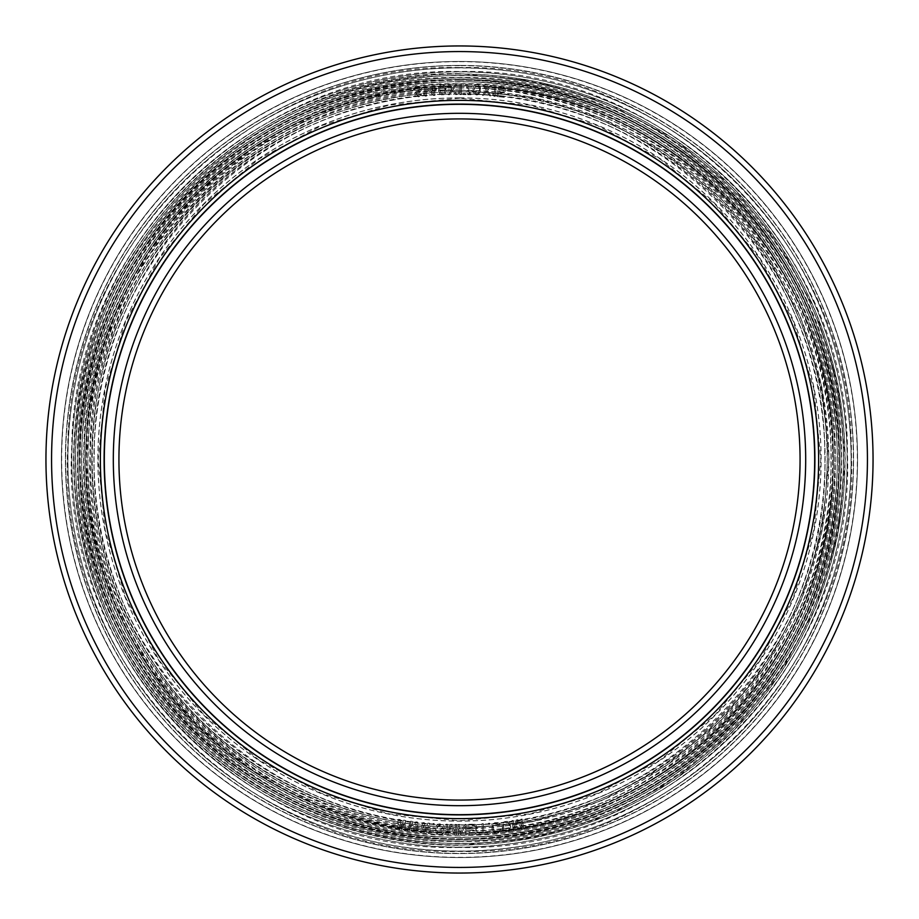 <?xml version="1.0" encoding="UTF-8"?>
<svg xmlns="http://www.w3.org/2000/svg" width="919" height="919" viewBox="0 0 919 919"><rect width="100%" height="100%" fill="white"/><g stroke="black" fill="none" stroke-linecap="round" stroke-linejoin="round"><path stroke-width="0.69" stroke-dasharray="4.59 3.45" d="M423.854 94.76L423.693 92.991L425.141 94.416L424.325 85.8L425.623 85.674L426.6 96.058L425.302 96.185L423.854 94.76L423.693 92.991L425.141 94.416L424.325 85.8L425.623 85.674L426.6 96.058L425.302 96.185L423.854 94.76M459.5 65.41A394.09 394.09 0 0 1 853.59 459.5A394.09 394.09 0 0 1 459.5 853.59A394.09 394.09 0 0 1 65.41 459.5A394.09 394.09 0 0 1 459.5 65.41A394.09 394.09 0 0 0 65.41 459.5A394.09 394.09 0 0 0 459.5 853.59A394.09 394.09 0 0 0 853.59 459.5A394.09 394.09 0 0 0 459.5 65.41A394.09 394.09 0 0 1 853.59 459.5A394.09 394.09 0 0 1 459.5 853.59A394.09 394.09 0 0 1 65.41 459.5A394.09 394.09 0 0 1 459.5 65.41M459.5 113.313A346.187 346.187 0 0 0 113.313 459.5A346.187 346.187 0 0 0 459.5 805.687A346.187 346.187 0 0 0 805.687 459.5A346.187 346.187 0 0 0 459.5 113.313M400.293 819.587L400.684 828.191L403.728 820.139L405.44 820.414L405.52 830.994L404.234 830.787L404.199 822.689L401.224 830.305L399.501 830.029L399.041 821.862L396.503 829.558L395.204 829.352L398.57 819.311L400.293 819.587L400.684 828.191L403.728 820.139L405.44 820.414L405.52 830.994L404.234 830.787L404.199 822.689L401.224 830.305L399.501 830.029L399.041 821.862L396.503 829.558L395.204 829.352L398.57 819.311L400.293 819.587M420.052 94.255L421.35 94.106L421.201 94.795L418.811 96.851L414.963 95.725L414.664 93.083L416.238 91.555L419.213 90.774L420.098 88.89L418.892 87.902L416.273 87.983L414.722 89.717L413.424 89.867L414.067 87.787L417.846 86.455L420.833 87.684L421.488 89.625L420.397 91.532L416.008 93.37L416.215 95.139L417.582 95.656L421.35 94.106L420.661 95.748L418.811 96.851L414.963 95.725L414.664 93.083L416.238 91.555L419.213 90.774L420.098 88.89L418.892 87.902L416.273 87.983L414.722 89.717L413.424 89.867L415.066 86.995L419.868 86.903L421.361 88.523L421.166 90.556L419.581 92.072L416.606 92.853L415.87 94.06L417.582 95.656L420.052 94.255M434.836 95.404L433.538 95.507L427.886 89.913L427.794 88.58L432.998 88.19L432.769 85.099L434.067 84.996L434.296 88.098L436.468 87.937L436.571 89.269L434.4 89.43L434.836 95.404L433.538 95.507L427.886 89.913L427.794 88.58L432.998 88.19L432.769 85.099L434.067 84.996L434.296 88.098L436.468 87.937L436.571 89.269L434.4 89.43L434.836 95.404M410.609 821.149L412.332 821.368L413.01 829.949L415.79 821.793L417.513 822.011L417.938 832.591L416.652 832.419L416.353 824.332L413.63 832.04L411.896 831.833L411.172 823.677L408.875 831.454L407.588 831.281L410.609 821.149L412.332 821.368L413.01 829.949L415.79 821.793L417.513 822.011L417.938 832.591L416.652 832.419L416.353 824.332L413.63 832.04L411.896 831.833L411.172 823.677L408.875 831.454L407.588 831.281L410.609 821.149M422.706 822.574L424.44 822.735L425.394 831.293L427.898 823.056L429.632 823.217L430.414 833.763L429.116 833.648L428.541 825.561L426.083 833.372L424.348 833.211L423.349 825.09L421.316 832.936L420.017 832.809L422.706 822.574L424.44 822.735L425.394 831.293L427.898 823.056L429.632 823.217L430.414 833.763L429.116 833.648L428.541 825.561L426.083 833.372L424.348 833.211L423.349 825.09L421.316 832.936L420.017 832.809L422.706 822.574M433.102 823.47L434.193 823.539L434.113 824.653L433.021 824.573L433.102 823.47L434.193 823.539L434.113 824.653L433.021 824.573L433.102 823.47M444.095 825.676L444.084 829.903L440.833 829.719L440.902 828.398L442.855 828.501L442.131 825.572L437.766 825.779L436.858 830.627L438.053 832.694L440.867 833.062L443.98 831.89L443.705 832.993L440.798 834.395L436.927 833.522L435.56 830.558L436.491 825.273L439.397 823.872L442.43 824.251L444.095 825.676L444.084 829.903L440.833 829.719L440.902 828.398L442.855 828.501L442.131 825.572L439.328 825.193L437.306 826.422L437.433 832.212L440.867 833.062L443.98 831.89L442.786 833.832L440.798 834.395L437.766 834.015L436.1 832.591L436.008 826.135L437.41 824.423L439.397 823.872L442.43 824.251L444.095 825.676M455.077 832.625L455.261 824.412L456.559 824.446L456.329 834.877L454.377 834.831L451.321 825.434L447.852 834.693L445.899 834.647L446.129 824.217L447.438 824.24L447.254 832.453L450.482 824.309L452.217 824.343L455.077 832.625L455.261 824.412L456.559 824.446L456.329 834.877L454.377 834.831L451.321 825.434L447.852 834.693L445.899 834.647L446.129 824.217L447.438 824.24L447.254 832.453L450.482 824.309L452.217 824.343L455.077 832.625M476.111 829.616L477.076 832.017L475.41 834.303L469.115 834.751L468.736 824.32L475.054 824.32L476.628 825.813L476.915 827.582L475.674 829.409L477.041 831.132L476.26 833.602L474.33 834.567L469.115 834.751L468.736 824.32L473.951 824.136L475.95 824.952L476.915 827.582L476.111 829.616M459.603 824.435L459.684 833.533L465.048 824.389L467.001 824.366L467.093 834.808L465.784 834.82L465.715 825.94L460.35 834.866L458.397 834.877L458.305 824.446L459.603 824.435L459.684 833.533L465.048 824.389L467.001 824.366L467.093 834.808L465.784 834.82L465.715 825.94L460.35 834.866L458.397 834.877L458.305 824.446L459.603 824.435M482.578 833.039L481.993 823.723L483.291 823.642L483.888 832.947L487.357 832.729L487.426 833.843L479.178 834.36L479.109 833.257L482.578 833.039L481.993 823.723L483.291 823.642L483.888 832.947L487.357 832.729L487.426 833.843L479.178 834.36L479.109 833.257L482.578 833.039M488.494 823.263L489.586 823.183L489.678 824.286L488.586 824.377L488.494 823.263L489.586 823.183L489.678 824.286L488.586 824.377L488.494 823.263M499.695 823.78L500.016 824.871L496.857 823.849L494.066 824.343L492.963 826.457L494.1 831.258L497.627 831.58L500.522 829.949L500.418 831.075L497.753 832.901L493.802 832.625L491.998 829.903L492.124 824.538L494.778 822.712L497.834 822.631L499.695 823.78L500.016 824.871L494.916 824.033L493.101 825.561L494.1 831.258L497.627 831.58L500.522 829.949L499.637 832.051L495.812 833.096L493.802 832.625L492.32 830.994L492.124 824.538L494.778 822.712L497.834 822.631L499.695 823.78M509.666 822.539L510.987 827.743L510.596 829.811L507.989 831.718L504.232 831.523L502.36 828.846L502.325 823.481L503.888 821.942L506.668 821.356L509.666 822.539L510.918 828.881L509.838 830.799L507.989 831.718L505.151 831.856L503.256 830.753L502.015 824.423L503.084 822.494L504.933 821.586L507.77 821.448L509.666 822.539M517.856 819.725L522.153 827.364L520.855 819.243L522.141 819.036L523.796 829.352L521.854 829.65L517.167 820.954L515.41 830.684L513.48 830.994L511.837 820.69L513.124 820.483L514.422 828.593L516.133 820.001L517.856 819.725L522.153 827.364L520.855 819.243L522.141 819.036L523.796 829.352L521.854 829.65L517.167 820.954L515.41 830.684L513.48 830.994L511.837 820.69L513.124 820.483L514.422 828.593L516.133 820.001L517.856 819.725M438.547 90.935L438.627 87.822L439.822 85.536L442.177 84.548L445.29 85.949L446.37 90.579L445.003 93.968L441.338 94.806L439.546 93.554L438.547 90.935L439.202 86.237L440.879 84.824L443.486 84.709L446.014 87.477L445.623 93.278L443.946 94.691L441.338 94.806L439.546 93.554L438.547 90.935M452.539 88.431L455.502 84.146L456.8 84.123L453.205 89.522L456.996 94.565L455.698 94.588L452.573 90.43L449.609 94.703L448.3 94.726L451.907 89.545L448.104 84.295L449.414 84.261L452.539 88.431L455.502 84.146L456.8 84.123L453.205 89.522L456.996 94.565L455.698 94.588L452.573 90.43L449.609 94.703L448.3 94.726L451.907 89.545L448.104 84.295L449.414 84.261L452.539 88.431M460.063 84.146L461.361 84.146L461.349 94.588L460.04 94.577L458.742 93.026L458.742 91.245L460.051 92.808L460.063 84.146L461.361 84.146L461.349 94.588L460.04 94.577L458.742 93.026L458.742 91.245L460.051 92.808L460.063 84.146M466.783 84.215L470.919 94.737L463.084 94.577L463.107 93.462L469.632 93.6L465.473 84.18L466.783 84.215L470.919 94.737L463.084 94.577L463.107 93.462L469.632 93.6L465.473 84.18L466.783 84.215M478.339 84.835L480.603 87.833L480.396 92.049L477.88 94.818L475.272 94.691L473.205 92.371L472.94 88.58L473.94 85.961L475.743 84.709L478.339 84.835L480.017 86.248L480.396 92.049L478.994 94.209L476.559 94.979L474.215 93.979L473.205 92.371L472.94 88.58L473.94 85.961L475.743 84.709L478.339 84.835M487.013 89.384L490.355 85.398L491.654 85.501L487.575 90.533L490.884 95.909L489.586 95.806L486.863 91.372L483.509 95.358L482.211 95.266L486.277 90.441L482.98 84.858L484.29 84.95L487.013 89.384L490.355 85.398L491.654 85.501L487.575 90.533L490.884 95.909L489.586 95.806L486.863 91.372L483.509 95.358L482.211 95.266L486.277 90.441L482.98 84.858L484.29 84.95L487.013 89.384M494.893 85.812L496.203 85.938L495.215 96.334L493.917 96.208L492.756 94.531L492.929 92.762L494.077 94.439L494.893 85.812L496.203 85.938L495.215 96.334L493.917 96.208L492.756 94.531L492.929 92.762L494.077 94.439L494.893 85.812M499.109 90.924L500.74 92.003L502.923 92.026L504.474 89.97L502.544 87.73L497.822 88.764L499.109 87.121L502.67 86.627L504.726 87.764L505.576 89.867L504.922 91.808L501.912 93.256L498.557 91.98L498.155 95.507L504.416 96.219L504.29 97.322L496.949 96.484L497.604 90.751L502.038 92.153L504.428 90.407L503.382 88.052L500.35 87.707L499.12 88.913L497.822 88.764L498.362 87.925L501.372 86.489L504.726 87.764L505.576 89.867L504.922 91.808L501.912 93.256L498.557 91.98L498.155 95.507L504.416 96.219L504.29 97.322L496.949 96.484L497.604 90.751L499.109 90.924M475.594 827.41L474.882 825.653L470.091 825.607L470.218 828.938L474.985 828.547L475.571 826.744L474.227 825.457L470.091 825.607L470.218 828.938L474.342 828.789L475.594 827.41M470.379 833.372L475.146 832.982L475.502 830.742L470.264 830.271L470.379 833.372L474.503 833.223L475.743 831.408L474.388 830.121L470.264 830.271L470.379 833.372M505.197 830.5L507.816 830.397L509.586 828.823L509.275 824.607L507.725 822.792L503.681 823.757L503.658 828.685L504.497 830.144L506.093 830.615L508.655 830.064L509.586 828.823L508.942 823.757L507.725 822.792L505.105 822.907L503.681 823.757L503.233 825.377L503.98 829.535L505.197 830.5M429.414 89.798L433.412 93.727L433.09 89.522L429.414 89.798L433.412 93.727L433.09 89.522L429.414 89.798M439.558 89.109L440.833 93.278L442.602 93.864L444.314 93.118L445.198 88.844L443.992 86.237L441.143 85.926L439.558 89.109L440.833 93.278L443.682 93.589L445.267 90.407L443.992 86.237L441.143 85.926L439.558 89.109M473.951 90.407L475.537 93.6L478.385 93.29L479.672 89.12L478.707 86.409L475.904 85.835L474.02 88.856L474.905 93.118L476.616 93.864L478.385 93.29L479.672 89.12L478.075 85.938L475.226 86.248L473.951 90.407M459.5 104.329A355.171 355.171 0 0 0 104.329 459.5A355.171 355.171 0 0 0 459.5 814.671A355.171 355.171 0 0 0 814.671 459.5A355.171 355.171 0 0 0 459.5 104.329M459.5 118.93A340.57 340.57 0 0 0 118.93 459.5A340.57 340.57 0 0 0 459.5 800.07A340.57 340.57 0 0 0 800.07 459.5A340.57 340.57 0 0 0 459.5 118.93M459.5 61.447A398.053 398.053 0 0 0 61.447 459.5A398.053 398.053 0 0 0 459.5 857.553A398.053 398.053 0 0 0 857.553 459.5A398.053 398.053 0 0 0 459.5 61.447A398.053 398.053 0 0 1 857.553 459.5A398.053 398.053 0 0 1 459.5 857.553A398.053 398.053 0 0 1 61.447 459.5A398.053 398.053 0 0 1 459.5 61.447M459.5 51.567A407.933 407.933 0 0 1 867.433 459.5A407.933 407.933 0 0 1 459.5 867.433A407.933 407.933 0 0 1 51.567 459.5A407.933 407.933 0 0 1 459.5 51.567M459.5 45.95A413.55 413.55 0 0 1 873.05 459.5A413.55 413.55 0 0 1 459.5 873.05A413.55 413.55 0 0 1 45.95 459.5A413.55 413.55 0 0 1 459.5 45.95M459.5 100.366A359.134 359.134 0 0 0 100.366 459.5A359.134 359.134 0 0 0 459.5 818.634A359.134 359.134 0 0 0 818.634 459.5A359.134 359.134 0 0 0 459.5 100.366A359.134 359.134 0 0 1 818.634 459.5A359.134 359.134 0 0 1 459.5 818.634A359.134 359.134 0 0 1 100.366 459.5A359.134 359.134 0 0 1 459.5 100.366M459.5 65.64A393.86 393.86 0 0 0 65.64 459.5A393.86 393.86 0 0 0 459.5 853.36A393.86 393.86 0 0 0 853.36 459.5A393.86 393.86 0 0 0 459.5 65.64M459.5 79.574A379.926 379.926 0 0 1 839.426 459.5A379.926 379.926 0 0 1 459.5 839.426A379.926 379.926 0 0 1 79.574 459.5A379.926 379.926 0 0 1 459.5 79.574M459.5 79.459A380.041 380.041 0 0 0 79.459 459.5A380.041 380.041 0 0 0 459.5 839.541A380.041 380.041 0 0 0 839.541 459.5A380.041 380.041 0 0 0 459.5 79.459M459.5 71.889A387.611 387.611 0 0 1 847.111 459.5A387.611 387.611 0 0 1 459.5 847.111A387.611 387.611 0 0 1 71.889 459.5A387.611 387.611 0 0 1 459.5 71.889M459.5 71.774A387.726 387.726 0 0 0 71.774 459.5A387.726 387.726 0 0 0 459.5 847.226A387.726 387.726 0 0 0 847.226 459.5A387.726 387.726 0 0 0 459.5 71.774M459.5 85.708A373.792 373.792 0 0 1 833.292 459.5A373.792 373.792 0 0 1 459.5 833.292A373.792 373.792 0 0 1 85.708 459.5A373.792 373.792 0 0 1 459.5 85.708M459.5 85.582A373.918 373.918 0 0 0 85.582 459.5A373.918 373.918 0 0 0 459.5 833.418A373.918 373.918 0 0 0 833.418 459.5A373.918 373.918 0 0 0 459.5 85.582M459.5 78.023A381.477 381.477 0 0 1 840.977 459.5A381.477 381.477 0 0 1 459.5 840.977A381.477 381.477 0 0 1 78.023 459.5A381.477 381.477 0 0 1 459.5 78.023M459.5 77.908A381.592 381.592 0 0 0 77.908 459.5A381.592 381.592 0 0 0 459.5 841.092A381.592 381.592 0 0 0 841.092 459.5A381.592 381.592 0 0 0 459.5 77.908M459.5 91.843A367.657 367.657 0 0 1 827.157 459.5A367.657 367.657 0 0 1 459.5 827.157A367.657 367.657 0 0 1 91.843 459.5A367.657 367.657 0 0 1 459.5 91.843M459.5 91.716A367.784 367.784 0 0 0 91.716 459.5A367.784 367.784 0 0 0 459.5 827.284A367.784 367.784 0 0 0 827.284 459.5A367.784 367.784 0 0 0 459.5 91.716M459.5 84.157A375.343 375.343 0 0 1 834.843 459.5A375.343 375.343 0 0 1 459.5 834.843A375.343 375.343 0 0 1 84.157 459.5A375.343 375.343 0 0 1 459.5 84.157M459.5 84.043A375.457 375.457 0 0 0 84.043 459.5A375.457 375.457 0 0 0 459.5 834.957A375.457 375.457 0 0 0 834.957 459.5A375.457 375.457 0 0 0 459.5 84.043M459.5 97.965A361.535 361.535 0 0 1 821.035 459.5A361.535 361.535 0 0 1 459.5 821.035A361.535 361.535 0 0 1 97.965 459.5A361.535 361.535 0 0 1 459.5 97.965M459.5 97.851A361.649 361.649 0 0 0 97.851 459.5A361.649 361.649 0 0 0 459.5 821.149A361.649 361.649 0 0 0 821.149 459.5A361.649 361.649 0 0 0 459.5 97.851M459.5 90.292A369.208 369.208 0 0 1 828.708 459.5A369.208 369.208 0 0 1 459.5 828.708A369.208 369.208 0 0 1 90.292 459.5A369.208 369.208 0 0 1 459.5 90.292M459.5 90.177A369.323 369.323 0 0 0 90.177 459.5A369.323 369.323 0 0 0 459.5 828.823A369.323 369.323 0 0 0 828.823 459.5A369.323 369.323 0 0 0 459.5 90.177M459.5 87.868A371.632 371.632 0 0 1 831.132 459.5A371.632 371.632 0 0 1 459.5 831.132A371.632 371.632 0 0 1 87.868 459.5A371.632 371.632 0 0 1 459.5 87.868M459.5 73.934A385.566 385.566 0 0 1 845.066 459.5A385.566 385.566 0 0 1 459.5 845.066A385.566 385.566 0 0 1 73.934 459.5A385.566 385.566 0 0 1 459.5 73.934M459.5 74.06A385.44 385.44 0 0 0 74.06 459.5A385.44 385.44 0 0 0 459.5 844.94A385.44 385.44 0 0 0 844.94 459.5A385.44 385.44 0 0 0 459.5 74.06M459.5 81.619A377.881 377.881 0 0 1 837.381 459.5A377.881 377.881 0 0 1 459.5 837.381A377.881 377.881 0 0 1 81.619 459.5A377.881 377.881 0 0 1 459.5 81.619M459.5 81.734A377.766 377.766 0 0 0 81.734 459.5A377.766 377.766 0 0 0 459.5 837.266A377.766 377.766 0 0 0 837.266 459.5A377.766 377.766 0 0 0 459.5 81.734M459.5 67.811A391.689 391.689 0 0 1 851.189 459.5A391.689 391.689 0 0 1 459.5 851.189A391.689 391.689 0 0 1 67.811 459.5A391.689 391.689 0 0 1 459.5 67.811M459.5 67.926A391.574 391.574 0 0 0 67.926 459.5A391.574 391.574 0 0 0 459.5 851.074A391.574 391.574 0 0 0 851.074 459.5A391.574 391.574 0 0 0 459.5 67.926M459.5 75.484A384.016 384.016 0 0 1 843.516 459.5A384.016 384.016 0 0 1 459.5 843.516A384.016 384.016 0 0 1 75.484 459.5A384.016 384.016 0 0 1 459.5 75.484M459.5 75.599A383.901 383.901 0 0 0 75.599 459.5A383.901 383.901 0 0 0 459.5 843.401A383.901 383.901 0 0 0 843.401 459.5A383.901 383.901 0 0 0 459.5 75.599M459.5 61.676A397.824 397.824 0 0 1 857.324 459.5A397.824 397.824 0 0 1 459.5 857.324A397.824 397.824 0 0 1 61.676 459.5A397.824 397.824 0 0 1 459.5 61.676M459.5 100.137A359.363 359.363 0 0 0 100.137 459.5A359.363 359.363 0 0 0 459.5 818.863A359.363 359.363 0 0 0 818.863 459.5A359.363 359.363 0 0 0 459.5 100.137M459.5 86.202A373.298 373.298 0 0 1 832.798 459.5A373.298 373.298 0 0 1 459.5 832.798A373.298 373.298 0 0 1 86.202 459.5A373.298 373.298 0 0 1 459.5 86.202M459.5 86.317A373.183 373.183 0 0 0 86.317 459.5A373.183 373.183 0 0 0 459.5 832.683A373.183 373.183 0 0 0 832.683 459.5A373.183 373.183 0 0 0 459.5 86.317M459.5 93.876A365.624 365.624 0 0 1 825.124 459.5A365.624 365.624 0 0 1 459.5 825.124A365.624 365.624 0 0 1 93.876 459.5A365.624 365.624 0 0 1 459.5 93.876M459.5 94.002A365.498 365.498 0 0 0 94.002 459.5A365.498 365.498 0 0 0 459.5 824.998A365.498 365.498 0 0 0 824.998 459.5A365.498 365.498 0 0 0 459.5 94.002M459.5 80.068A379.432 379.432 0 0 1 838.932 459.5A379.432 379.432 0 0 1 459.5 838.932A379.432 379.432 0 0 1 80.068 459.5A379.432 379.432 0 0 1 459.5 80.068M459.5 80.183A379.317 379.317 0 0 0 80.183 459.5A379.317 379.317 0 0 0 459.5 838.817A379.317 379.317 0 0 0 838.817 459.5A379.317 379.317 0 0 0 459.5 80.183M459.5 87.753A371.747 371.747 0 0 1 831.247 459.5A371.747 371.747 0 0 1 459.5 831.247A371.747 371.747 0 0 1 87.753 459.5A371.747 371.747 0 0 1 459.5 87.753M459.5 79.804C254.425 74.393 71.222 260.502 79.85 465.462C77.954 666.229 258.79 844.251 459.5 839.196C643.013 842.964 813.281 695.212 835.405 512.997C850.144 412.528 822.103 306.751 759.519 226.786C689.227 135.001 575.099 79.091 459.5 79.804M459.5 847.456C247.716 853.177 59.367 658.808 71.739 447.312C73.118 244.397 256.642 66.559 459.5 71.544C664.575 66.375 849.351 248.268 847.41 453.412C856.232 662.829 669.043 852.981 459.5 847.456M459.5 85.938C262.03 80.964 84.111 256.102 85.984 453.63C77.495 655.293 257.734 838.392 459.5 833.062C661.266 838.381 841.505 655.293 833.016 453.63C834.889 256.102 656.97 80.964 459.5 85.938M459.5 841.322C255.471 846.583 72.417 663.529 77.678 459.5C72.417 255.471 255.471 72.417 459.5 77.678C663.529 72.417 846.583 255.471 841.322 459.5C846.583 663.529 663.529 846.583 459.5 841.322M459.5 92.072C281.915 88.419 117.138 231.404 95.737 407.726C84.238 494.847 101.067 576.098 146.213 651.479C210.899 759.083 333.965 827.996 459.5 826.928C649.526 831.488 822.126 666.838 826.526 476.812C841.666 274.586 662.208 86.478 459.5 92.072M459.5 835.187C256.585 840.552 75.312 656.407 83.859 453.595C81.975 254.954 260.904 78.804 459.5 83.813C660.256 78.632 840.368 258.744 835.187 459.5C840.368 660.256 660.256 840.368 459.5 835.187M459.5 98.207L389.013 105.145L321.236 125.708L258.767 159.09L204.018 204.018L159.09 258.779L125.708 321.236L105.145 389.013L98.207 459.5L105.145 529.987L125.708 597.764L159.09 660.221L204.018 714.982L258.767 759.91L321.236 793.292L389.013 813.855L459.5 820.793L529.987 813.855L597.764 793.292L660.221 759.91L714.982 714.982L759.91 660.221L793.292 597.764L813.855 529.987L820.793 459.5L813.855 389.013L793.292 321.236L759.91 258.767L714.982 204.018L660.221 159.09L597.764 125.708L529.987 105.145L459.5 98.207M459.5 829.064C259.893 834.326 81.584 653.191 89.982 453.699C88.132 258.285 264.144 85.019 459.5 89.936L531.596 97.035L600.923 118.069L664.816 152.221L720.818 198.182L766.779 254.184L800.931 318.077L821.965 387.404L829.064 459.5L821.954 531.596L800.931 600.923L766.779 664.816L720.818 720.818L664.816 766.779L600.923 800.931L531.596 821.965L459.5 829.064M459.5 73.704C268.704 69.568 92.865 227.073 76.036 417.169C62.963 529.781 103.1 647.01 182.456 727.974C253.931 802.379 356.331 845.733 459.5 845.296L534.766 837.887L607.137 815.923L673.834 780.277L732.305 732.294L780.277 673.834L815.923 607.137L837.887 534.766L845.296 459.5L837.887 384.234L815.923 311.863L780.277 245.166L732.294 186.706L673.834 138.723L607.137 103.077L534.766 81.113L459.5 73.704M459.5 837.037C255.597 842.413 73.428 657.372 82.009 453.572C80.125 253.954 259.928 76.943 459.5 81.963C661.232 76.771 842.229 257.768 837.037 459.5C842.229 661.232 661.232 842.229 459.5 837.037M459.5 67.569C254.563 62.538 69.166 242.202 67.765 447.185C55.278 660.853 245.557 857.209 459.5 851.431C671.18 857.013 860.287 664.908 851.373 453.343C853.337 246.108 666.677 62.354 459.5 67.569M459.5 843.16C256.688 848.271 73.957 668.389 75.886 465.531C67.156 258.411 252.277 70.372 459.5 75.84C664.517 70.545 848.455 254.494 843.16 459.5C848.455 664.506 664.506 848.455 459.5 843.16M459.5 85.972L386.623 93.152L316.561 114.404L251.978 148.924L195.379 195.379L148.924 251.978L114.404 316.561L93.152 386.623L85.972 459.5L93.152 532.377L114.404 602.439L148.924 667.022L195.379 723.621L251.978 770.076L316.561 804.596L386.623 825.848L459.5 833.028C656.959 838.002 834.854 662.875 832.982 465.37C841.482 263.73 661.243 80.642 459.5 85.972M459.5 824.768C262.214 829.972 85.972 650.939 94.278 453.768C92.451 260.628 266.418 89.373 459.5 94.232C652.582 89.373 826.549 260.628 824.722 453.768C833.028 650.939 656.786 829.972 459.5 824.768M459.5 79.838C250.048 74.048 64.617 268.44 80.263 477.386C84.801 673.742 263.144 843.872 459.5 839.162C660.198 844.216 841.023 666.206 839.116 465.462C847.743 260.514 664.563 74.428 459.5 79.838M459.5 830.902C258.905 836.198 79.7 654.156 88.144 453.664C86.283 257.286 263.167 83.158 459.5 88.098C657.958 82.986 836.014 261.042 830.902 459.5C836.014 657.958 657.958 836.014 459.5 830.902"/><path stroke-width="1.38" d="M459.5 104.329A355.171 355.171 0 0 1 814.671 459.5A355.171 355.171 0 0 1 459.5 814.671A355.171 355.171 0 0 1 104.329 459.5A355.171 355.171 0 0 1 459.5 104.329M459.5 113.313A346.187 346.187 0 0 1 805.687 459.5A346.187 346.187 0 0 1 459.5 805.687A346.187 346.187 0 0 1 113.313 459.5A346.187 346.187 0 0 1 459.5 113.313M459.5 118.93A340.57 340.57 0 0 1 800.07 459.5A340.57 340.57 0 0 1 459.5 800.07A340.57 340.57 0 0 1 118.93 459.5A340.57 340.57 0 0 1 459.5 118.93M459.5 45.95A413.55 413.55 0 0 0 45.95 459.5A413.55 413.55 0 0 0 459.5 873.05A413.55 413.55 0 0 0 873.05 459.5A413.55 413.55 0 0 0 459.5 45.95M459.5 51.567A407.933 407.933 0 0 1 867.433 459.5A407.933 407.933 0 0 1 459.5 867.433A407.933 407.933 0 0 1 51.567 459.5A407.933 407.933 0 0 1 459.5 51.567M459.5 100.366A359.134 359.134 0 0 1 818.634 459.5A359.134 359.134 0 0 1 459.5 818.634A359.134 359.134 0 0 1 100.366 459.5A359.134 359.134 0 0 1 459.5 100.366M459.5 104.1A355.4 355.4 0 0 1 814.9 459.5A355.4 355.4 0 0 1 459.5 814.9A355.4 355.4 0 0 1 104.1 459.5A355.4 355.4 0 0 1 459.5 104.1"/></g></svg>
